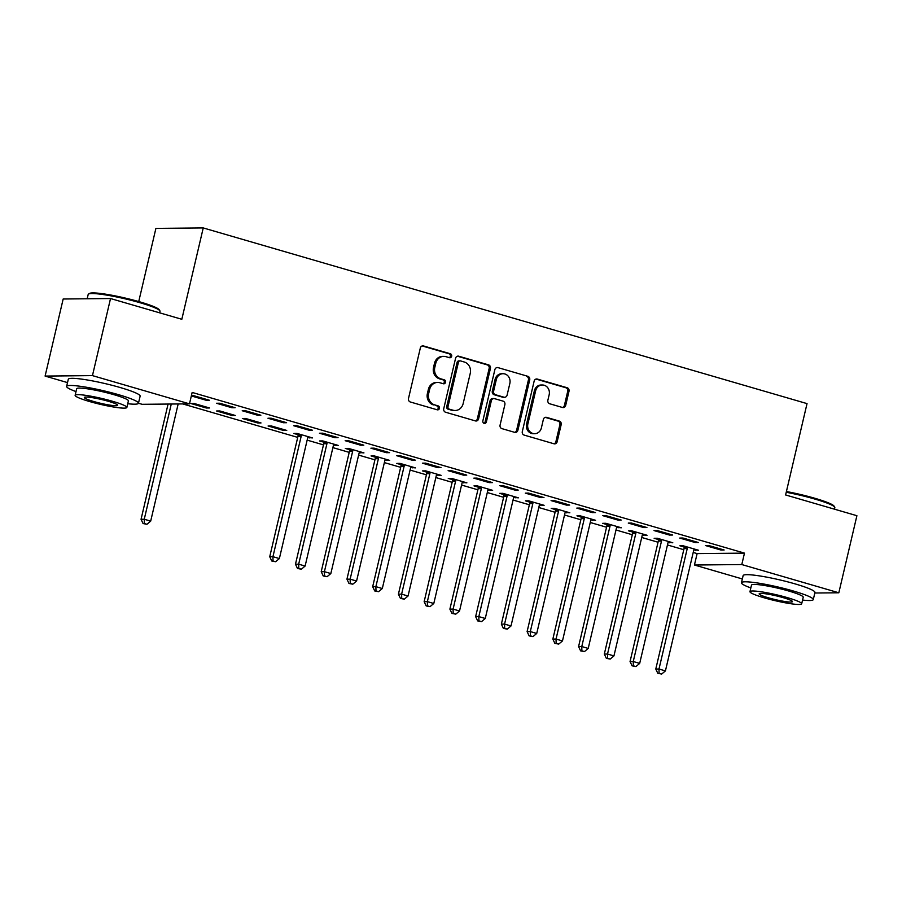 <?xml version="1.0" encoding="UTF-8"?>
<svg xmlns="http://www.w3.org/2000/svg" width="902" height="902" viewBox="0 0 902 902"><rect width="100%" height="100%" fill="white"/><g stroke="black" fill="none" stroke-linecap="round" stroke-linejoin="round"><path stroke-width="1.35" d="M451.665 356.234A2.03 1.827 89.4 0 0 450.357 353.764L423.512 345.951A2.898 2.616 89.4 0 0 420.332 348.025L408.505 398.458A2.898 2.616 89.4 0 0 410.365 401.999L437.211 409.801A2.03 1.827 89.4 0 0 439.443 408.358A2.03 1.827 89.4 0 0 438.135 405.877L434.651 404.874A9.268 8.355 89.4 0 1 428.675 393.554L429.656 389.348A9.268 8.355 89.4 0 1 437.65 382.425A9.268 8.355 89.4 0 1 439.849 382.73L443.322 383.745A2.03 1.827 89.4 0 0 445.554 382.301A2.03 1.827 89.4 0 0 444.246 379.821L440.774 378.806A9.268 8.355 89.4 0 1 434.787 367.497L435.779 363.292A9.268 8.355 89.4 0 1 443.773 356.369A9.268 8.355 89.4 0 1 445.96 356.673L449.433 357.688A2.03 1.827 89.4 0 0 451.665 356.234M449.264 357.632A2.03 1.827 89.4 0 0 449.072 353.776L422.237 345.962A2.898 2.616 89.4 0 0 422.192 345.951M437.03 409.756A2.03 1.827 89.4 0 0 436.85 405.889L434.651 404.874M443.153 383.7A2.03 1.827 89.4 0 0 442.961 379.832L439.488 378.829L440.774 378.806M562.498 407.49A2.898 2.616 89.4 0 0 565.678 405.426L569.004 391.276A2.898 2.616 89.4 0 0 567.132 387.736L537.321 379.065A2.898 2.616 89.4 0 0 534.142 381.129L522.303 431.573A2.898 2.616 89.4 0 0 524.175 435.102L553.986 443.784A2.898 2.616 89.4 0 0 557.165 441.709L561.179 424.617A2.898 2.616 89.4 0 0 559.308 421.087L546.556 417.367A2.898 2.616 89.4 0 0 543.365 419.441L541.38 427.92A7.746 6.979 89.4 0 1 534.694 433.693A7.746 6.979 89.4 0 1 527.862 423.985L535.653 390.78A7.746 6.979 89.4 0 1 542.339 384.996A7.746 6.979 89.4 0 1 549.171 394.715L547.875 400.24A2.898 2.616 89.4 0 0 549.735 403.78L562.498 407.49M693.198 552.452L697.122 553.591L744.477 553.129L192.16 392.438L189.476 403.848L142.133 404.31L138.457 403.239A36.892 4.194 -166.8 0 0 118.534 394.67A36.892 4.194 -166.8 0 0 66.624 386.394A36.892 4.194 -166.8 0 0 76.016 391.592M744.477 553.129L741.794 564.551L838.826 592.783L814.822 593.02M67.515 382.606L45.1 376.078L63.174 299.002L110.529 298.539L181.821 319.285L203.243 227.935L807.031 403.611L785.608 494.961L856.9 515.707L838.826 592.783M110.529 298.539L92.455 375.615L189.476 403.848M490.429 368.422A2.898 2.616 89.4 0 0 488.568 364.882L458.757 356.211A2.898 2.616 89.4 0 0 455.566 358.274L443.739 408.707A2.898 2.616 89.4 0 0 445.611 412.248L475.422 420.918A2.898 2.616 89.4 0 0 478.601 418.855L490.429 368.422L489.155 368.433A2.898 2.616 89.4 0 0 487.283 364.893L457.472 356.222A2.898 2.616 89.4 0 0 457.427 356.211M498.039 367.633L527.85 376.314A2.898 2.616 89.4 0 1 529.711 379.843L517.883 430.288A2.898 2.616 89.4 0 1 514.704 432.351L501.94 428.642A2.898 2.616 89.4 0 1 500.08 425.101L504.872 404.648A2.898 2.616 89.4 0 0 503 401.108L494.544 398.65A2.898 2.616 89.4 0 0 491.353 400.713L486.358 422.012A2.03 1.827 89.4 0 1 482.829 420.986L494.848 369.707A2.898 2.616 89.4 0 1 498.039 367.633L527.85 376.314M203.243 227.935L155.899 228.398L138.739 301.55M695.194 542.542L698.385 542.519L682.949 538.02L679.747 538.054L695.194 542.542L695.397 541.64M668.134 542.373L672.791 542.767L657.355 538.268L654.153 538.302L658.313 539.509M643.712 527.569L646.914 527.535L631.479 523.047L628.277 523.07L643.712 527.569L643.927 526.667M616.664 527.388L621.32 527.783L605.873 523.295L602.683 523.329L606.843 524.536M592.242 512.595L595.444 512.562L579.997 508.063L576.795 508.097L592.242 512.595L592.456 511.693M565.182 512.415L569.85 512.81L554.403 508.311L551.201 508.345L555.373 509.562M540.772 497.611L543.974 497.588L528.527 493.09L525.325 493.123L540.772 497.611L540.986 496.709M513.712 497.442L518.368 497.836L502.933 493.338L499.731 493.371L503.902 494.578M489.29 482.638L492.492 482.604L477.057 478.116L473.854 478.15L489.29 482.638L489.504 481.736M462.241 482.457L466.898 482.852L451.462 478.364L448.26 478.398L452.421 479.605M437.82 467.664L441.022 467.631L425.575 463.132L422.384 463.166L437.82 467.664L438.034 466.762M410.76 467.484L415.427 467.879L399.981 463.391L396.779 463.414L400.95 464.631M386.349 452.68L389.551 452.657L374.104 448.159L370.902 448.193L386.349 452.68L386.563 451.789M359.289 452.511L363.957 452.905L348.51 448.407L345.308 448.441L349.48 449.647M334.879 437.707L338.07 437.673L322.634 433.185L319.432 433.219L334.879 437.707L335.082 436.805M307.819 437.526L312.475 437.921L297.04 433.434L293.838 433.467L297.998 434.674M283.397 422.734L286.599 422.7L271.152 418.212L267.962 418.235L283.397 422.734L283.611 421.832M257.803 422.982L261.005 422.948L245.558 418.46L242.367 418.483L257.803 422.982L258.017 422.08M231.927 407.749L235.129 407.727L219.682 403.228L216.48 403.262L231.927 407.749L232.141 406.858M206.332 408.008L209.535 407.975L194.088 403.476L190.886 403.51L206.332 408.008L206.547 407.106M182.7 403.916L297.728 437.391M307.154 440.131L323.468 444.878M332.883 447.618L349.198 452.364M358.624 455.104L374.939 459.851M384.365 462.591L400.68 467.337M410.094 470.077L426.409 474.824M435.835 477.564L452.15 482.311M461.576 485.062L477.891 489.809M487.305 492.548L503.62 497.295M513.046 500.035L529.361 504.782M538.787 507.522L555.091 512.268M564.517 515.008L580.832 519.755M590.258 522.495L606.572 527.242M615.987 529.993L632.302 534.739M641.728 537.479L658.043 542.226M667.469 544.966L683.784 549.713M191.337 395.944L206.186 400.262L209.388 400.24L193.941 395.741L191.382 395.764M232.062 415.495L235.264 415.461L219.829 410.962L216.627 410.996L232.062 415.495L232.276 414.593M257.668 415.247L260.858 415.213L245.423 410.714L242.221 410.748L257.668 415.247L257.871 414.345M283.544 430.468L286.746 430.434L271.299 425.947L268.097 425.981L283.544 430.468L283.758 429.566M309.138 430.22L312.34 430.186L296.893 425.699L293.691 425.721L309.138 430.22L309.352 429.318M333.548 445.024L338.216 445.419L322.769 440.92L319.579 440.954L323.739 442.16M360.608 445.193L363.81 445.171L348.364 440.672L345.173 440.706L360.608 445.193L360.823 444.291M385.03 459.997L389.687 460.392L374.251 455.893L371.049 455.927L375.209 457.145M412.09 460.178L415.281 460.144L399.845 455.645L396.643 455.679L412.09 460.178L412.293 459.276M436.5 474.971L441.157 475.365L425.721 470.878L422.519 470.9L426.691 472.118M463.56 475.151L466.762 475.117L451.316 470.63L448.114 470.652L463.56 475.151L463.775 474.249M487.971 489.955L492.639 490.338L477.192 485.851L473.99 485.885L478.161 487.091M515.031 490.124L518.233 490.09L502.786 485.603L499.595 485.637L515.031 490.124L515.245 489.222M539.452 504.928L544.109 505.323L528.662 500.824L525.471 500.858L529.632 502.076M566.501 505.109L569.703 505.075L554.268 500.576L551.066 500.61L566.501 505.109L566.715 504.207M590.923 519.902L595.579 520.296L580.144 515.809L576.942 515.831L581.102 517.049M617.983 520.082L621.185 520.048L605.738 515.561L602.536 515.583L617.983 520.082L618.186 519.18M642.393 534.875L647.061 535.269L631.614 530.782L628.412 530.816L632.584 532.022M669.453 535.055L672.655 535.021L657.208 530.534L654.006 530.568L669.453 535.055L669.667 534.153M693.875 549.859L698.531 550.254L683.085 545.755L679.894 545.789L684.054 546.995M720.923 550.028L724.126 550.006L708.69 545.507L705.488 545.541L720.923 550.028L721.138 549.138M742.335 578.949L694.439 565.013L741.794 564.551M45.1 376.078L92.455 375.615M697.122 553.591L694.439 565.013M206.186 400.262L206.4 399.36M309.273 437.955L309.487 437.053M335.014 445.441L335.228 444.539M360.755 452.928L360.958 452.037M386.484 460.426L386.699 459.524M412.225 467.912L412.44 467.01M437.966 475.399L438.169 474.497M463.696 482.886L463.91 481.984M489.436 490.372L489.651 489.47M515.177 497.859L515.38 496.968M540.907 505.357L541.121 504.455M566.648 512.843L566.862 511.941M592.388 520.33L592.591 519.428M618.118 527.817L618.332 526.915M643.859 535.303L644.073 534.401M669.6 542.79L669.803 541.888M695.329 550.276L695.543 549.386M443.773 356.369L442.487 356.38A9.268 8.355 89.4 0 0 434.493 363.303L435.779 363.292M439.488 378.829A9.268 8.355 89.4 0 1 433.512 367.509L434.493 363.303M437.65 382.425L436.376 382.448A9.268 8.355 89.4 0 0 428.382 389.36L429.656 389.348M433.377 404.885A9.268 8.355 89.4 0 1 427.39 393.565L428.382 389.36M475.467 420.93A2.898 2.616 89.4 0 0 477.327 418.866L489.155 368.433M460.618 360.935A2.03 1.827 89.4 0 0 458.385 362.39L448.001 406.655A2.03 1.827 89.4 0 0 449.309 409.136L452.973 410.196A9.268 8.355 89.4 0 0 455.16 410.5A9.268 8.355 89.4 0 0 463.154 403.589L470.258 373.327A9.268 8.355 89.4 0 0 464.271 362.006L460.618 360.935M460.133 360.868L458.847 360.879A2.03 1.827 89.4 0 0 457.1 362.401L458.385 362.39M455.16 410.5L453.886 410.511A9.268 8.355 89.4 0 1 451.688 410.207L448.023 409.147A2.03 1.827 89.4 0 1 446.715 406.667L457.1 362.401M514.749 432.362A2.898 2.616 89.4 0 0 516.609 430.299L528.437 379.855A2.898 2.616 89.4 0 0 526.565 376.326M493.856 398.549L492.571 398.56A2.898 2.616 89.4 0 0 490.079 400.725L485.084 422.023L486.358 422.012M483.968 423.399A2.03 1.827 89.4 0 0 485.084 422.023M509.855 383.418A7.746 6.979 89.4 0 0 503.023 373.71A7.746 6.979 89.4 0 0 496.337 379.494L493.597 391.186A2.898 2.616 89.4 0 0 495.457 394.726L503.925 397.184A2.898 2.616 89.4 0 0 507.104 395.121L509.855 383.418M503.023 373.71L501.737 373.721A7.746 6.979 89.4 0 0 495.051 379.505L496.337 379.494M504.613 397.286L503.327 397.297A2.898 2.616 89.4 0 1 502.639 397.196L494.183 394.738A2.898 2.616 89.4 0 1 492.312 391.197L495.051 379.505M542.339 384.996L541.053 385.007A7.746 6.979 89.4 0 0 534.367 390.791L535.653 390.78M534.694 433.693L533.42 433.715A7.746 6.979 89.4 0 1 526.588 423.996L534.367 390.791M554.031 443.795A2.898 2.616 89.4 0 0 555.891 441.721L559.894 424.639A2.898 2.616 89.4 0 0 558.034 421.099L545.27 417.389A2.898 2.616 89.4 0 0 545.225 417.367M562.544 407.501A2.898 2.616 89.4 0 0 564.404 405.438L567.719 391.288A2.898 2.616 89.4 0 0 565.847 387.747L536.036 379.077A2.898 2.616 89.4 0 0 535.991 379.065L537.321 379.065M168.076 404.062L141.05 519.281L144.252 519.248L150.69 521.119L178.168 403.961M171.279 404.028L144.252 519.248L144.354 523.532L143.068 523.543L146.925 524.288L144.354 523.532M150.69 521.119L146.925 524.288M143.068 523.543L141.05 519.281M88.531 294.063L89.58 293.421A36.001 4.093 13.2 0 1 139.911 301.899A36.001 4.093 13.2 0 1 159.237 309.758L159.891 310.807A36.892 4.194 -166.8 0 0 140.103 302.745A36.892 4.194 -166.8 0 0 88.531 294.063A36.892 4.194 -166.8 0 0 88.182 294.48L87.178 298.765M159.665 312.836L160.015 311.325A36.892 4.194 -166.8 0 0 159.891 310.807M127.734 403.724A36.892 4.194 -166.8 0 0 138.457 403.25L140.137 396.113A36.892 4.194 -166.8 0 0 120.214 387.533A36.892 4.194 -166.8 0 0 68.304 379.257L66.624 386.394M75.137 395.324L76.681 388.762A26.564 3.022 13.2 0 1 114.058 394.715A26.564 3.022 13.2 0 1 128.4 400.883L126.866 407.456A26.564 3.022 -166.8 0 0 112.524 401.277A26.564 3.022 -166.8 0 0 75.137 395.324A26.564 3.022 -166.8 0 0 89.478 401.503A26.564 3.022 -166.8 0 0 126.866 407.456M108.42 401.311A17.115 1.951 -166.8 0 0 84.337 397.478A17.115 1.951 -166.8 0 0 93.582 401.458A17.115 1.951 -166.8 0 0 117.666 405.302A17.115 1.951 -166.8 0 0 108.42 401.311M786.409 491.534A36.001 4.093 13.2 0 1 814.731 498.242A36.001 4.093 13.2 0 1 834.057 506.101L834.711 507.149A36.892 4.194 -166.8 0 0 814.923 499.088A36.892 4.194 -166.8 0 0 786.24 492.278M834.485 509.179L834.835 507.668A36.892 4.194 -166.8 0 0 834.711 507.149M802.554 600.067A36.892 4.194 -166.8 0 0 813.277 599.593A36.892 4.194 -166.8 0 0 793.365 591.013A36.892 4.194 -166.8 0 0 741.444 582.748A36.892 4.194 -166.8 0 0 750.836 587.935M813.277 599.593L814.957 592.456A36.892 4.194 -166.8 0 0 795.034 583.876A36.892 4.194 -166.8 0 0 743.124 575.611L741.444 582.748M749.968 591.667L751.501 585.105A26.564 3.022 13.2 0 1 788.878 591.058A26.564 3.022 13.2 0 1 803.22 597.237L801.686 603.799A26.564 3.022 -166.8 0 0 787.345 597.62A26.564 3.022 -166.8 0 0 749.968 591.667A26.564 3.022 -166.8 0 0 764.31 597.846A26.564 3.022 -166.8 0 0 801.686 603.799M783.24 597.665A17.115 1.951 -166.8 0 0 759.157 593.82A17.115 1.951 -166.8 0 0 768.403 597.801A17.115 1.951 -166.8 0 0 792.486 601.645A17.115 1.951 -166.8 0 0 783.24 597.665M297.885 433.682L298.055 435.136A2.954 2.661 -90.6 0 1 297.987 436.264L269.732 556.726L272.934 556.692L279.372 558.563L307.627 438.101A2.954 2.661 -90.6 0 1 308.067 437.087L308.315 436.715M301.2 434.64L301.257 435.102A2.954 2.661 -90.6 0 1 301.189 436.23L272.934 556.692L273.035 560.976L271.761 560.988L275.606 561.721L273.035 560.976M279.372 558.563L275.606 561.721M271.761 560.988L269.732 556.726M323.626 441.168L323.795 442.623A2.954 2.661 -90.6 0 1 323.728 443.75L295.473 564.212L298.675 564.178L305.113 566.05L333.368 445.588A2.954 2.661 -90.6 0 1 333.796 444.573L334.044 444.201M326.941 442.138L326.998 442.6A2.954 2.661 -90.6 0 1 326.93 443.716L298.675 564.178L298.776 568.463L297.491 568.474L301.347 569.218L298.776 568.463M305.113 566.05L301.347 569.218M297.491 568.474L295.473 564.212M349.356 448.655L349.525 450.121A2.954 2.661 -90.6 0 1 349.469 451.237L321.213 571.699L324.404 571.676L330.842 573.548L359.097 453.075A2.954 2.661 -90.6 0 1 359.537 452.06L359.785 451.688M352.671 449.624L352.727 450.087A2.954 2.661 -90.6 0 1 352.671 451.203L324.404 571.676L324.506 575.95L323.232 575.961L327.088 576.705L324.506 575.95M330.842 573.548L327.088 576.705M323.232 575.961L321.213 571.699M375.097 456.141L375.266 457.607A2.954 2.661 -90.6 0 1 375.198 458.723L346.943 579.185L350.145 579.163L356.583 581.035L384.838 460.561A2.954 2.661 -90.6 0 1 385.267 459.558L385.526 459.174M378.412 457.111L378.468 457.573A2.954 2.661 -90.6 0 1 378.4 458.69L350.145 579.163L350.247 583.436L348.973 583.459L352.817 584.192L350.247 583.436M356.583 581.035L352.817 584.192M348.973 583.459L346.943 579.185M400.838 463.628L401.007 465.094A2.954 2.661 -90.6 0 1 400.939 466.21L372.684 586.683L375.886 586.65L382.313 588.521L410.568 468.048A2.954 2.661 -90.6 0 1 411.008 467.044L411.256 466.672M404.152 464.598L404.197 465.06A2.954 2.661 -90.6 0 1 404.141 466.176L375.886 586.65L375.987 590.934L374.702 590.945L378.558 591.678L375.987 590.934M382.313 588.521L378.558 591.678M374.702 590.945L372.684 586.683M426.567 471.126L426.736 472.58A2.954 2.661 -90.6 0 1 426.68 473.697L398.425 594.17L401.615 594.136L408.054 596.008L436.309 475.546A2.954 2.661 -90.6 0 1 436.748 474.531L436.996 474.159M429.882 472.084L429.938 472.547A2.954 2.661 -90.6 0 1 429.871 473.674L401.615 594.136L401.717 598.421L400.443 598.432L404.299 599.165L401.717 598.421M408.054 596.008L404.299 599.165M400.443 598.432L398.425 594.17M452.308 478.612L452.477 480.067A2.954 2.661 -90.6 0 1 452.409 481.183L424.154 601.657L427.356 601.623L433.794 603.494L462.049 483.032A2.954 2.661 -90.6 0 1 462.478 482.018L462.737 481.645M455.623 479.571L455.679 480.033A2.954 2.661 -90.6 0 1 455.611 481.161L427.356 601.623L427.458 605.907L426.172 605.918L430.028 606.651L427.458 605.907M433.794 603.494L430.028 606.651M426.172 605.918L424.154 601.657M478.049 486.099L478.218 487.554A2.954 2.661 -90.6 0 1 478.15 488.681L449.895 609.143L453.097 609.109L459.524 610.981L487.779 490.519A2.954 2.661 -90.6 0 1 488.219 489.504L488.467 489.132M481.364 487.069L481.409 487.531A2.954 2.661 -90.6 0 1 481.352 488.647L453.097 609.109L453.199 613.394L451.913 613.405L455.769 614.149L453.199 613.394M459.524 610.981L455.769 614.149M451.913 613.405L449.895 609.143M503.778 493.586L503.947 495.04A2.954 2.661 -90.6 0 1 503.891 496.168L475.636 616.63L478.827 616.596L485.265 618.479L513.52 498.005A2.954 2.661 -90.6 0 1 513.96 496.991L514.208 496.619M507.093 494.555L507.149 495.018A2.954 2.661 -90.6 0 1 507.082 496.134L478.827 616.596L478.928 620.88L477.654 620.892L481.51 621.636L478.928 620.88M485.265 618.479L481.51 621.636M477.654 620.892L475.636 616.63M529.519 501.072L529.688 502.538A2.954 2.661 -90.6 0 1 529.621 503.654L501.365 624.116L504.568 624.094L511.006 625.965L539.261 505.492A2.954 2.661 -90.6 0 1 539.689 504.489L539.948 504.105M532.834 502.042L532.89 502.504A2.954 2.661 -90.6 0 1 532.823 503.62L504.568 624.094L504.669 628.367L503.384 628.39L507.24 629.122L504.669 628.367M511.006 625.965L507.24 629.122M503.384 628.39L501.365 624.116M555.26 508.559L555.429 510.025A2.954 2.661 -90.6 0 1 555.361 511.141L527.106 631.614L530.308 631.58L536.735 633.452L564.99 512.979A2.954 2.661 -90.6 0 1 565.43 511.975L565.678 511.592M558.575 509.529L558.62 509.991A2.954 2.661 -90.6 0 1 558.563 511.107L530.308 631.58L530.41 635.865L529.124 635.876L532.981 636.609L530.41 635.865M536.735 633.452L532.981 636.609M529.124 635.876L527.106 631.614M580.989 516.057L581.159 517.511A2.954 2.661 -90.6 0 1 581.102 518.627L552.847 639.101L556.038 639.067L562.476 640.939L590.731 520.477A2.954 2.661 -90.6 0 1 591.171 519.462L591.419 519.09M584.304 517.015L584.361 517.477A2.954 2.661 -90.6 0 1 584.293 518.605L556.038 639.067L556.139 643.351L554.865 643.363L558.71 644.096L556.139 643.351M562.476 640.939L558.71 644.096M554.865 643.363L552.847 639.101M606.73 523.543L606.899 524.998A2.954 2.661 -90.6 0 1 606.832 526.114L578.577 646.587L581.779 646.554L588.217 648.425L616.472 527.963A2.954 2.661 -90.6 0 1 616.9 526.948L617.16 526.576M610.045 524.502L610.102 524.964A2.954 2.661 -90.6 0 1 610.034 526.091L581.779 646.554L581.88 650.838L580.595 650.849L584.451 651.582L581.88 650.838M588.217 648.425L584.451 651.582M580.595 650.849L578.577 646.587M632.471 531.03L632.64 532.484A2.954 2.661 -90.6 0 1 632.573 533.612L604.317 654.074L607.52 654.04L613.946 655.912L642.201 535.45A2.954 2.661 -90.6 0 1 642.641 534.435L642.889 534.063M635.786 531.988L635.831 532.451A2.954 2.661 -90.6 0 1 635.775 533.578L607.52 654.04L607.621 658.325L606.336 658.336L610.192 659.069L607.621 658.325M613.946 655.912L610.192 659.069M606.336 658.336L604.317 654.074M658.201 538.517L658.37 539.971A2.954 2.661 -90.6 0 1 658.313 541.099L630.058 661.561L633.249 661.527L639.687 663.398L667.942 542.936A2.954 2.661 -90.6 0 1 668.382 541.922L668.63 541.55M661.516 539.486L661.572 539.948A2.954 2.661 -90.6 0 1 661.504 541.065L633.249 661.527L633.351 665.811L632.077 665.823L635.921 666.567L633.351 665.811M639.687 663.398L635.921 666.567M632.077 665.823L630.058 661.561M683.942 546.003L684.111 547.469A2.954 2.661 -90.6 0 1 684.043 548.585L655.788 669.047L658.99 669.025L665.428 670.896L693.683 550.423A2.954 2.661 -90.6 0 1 694.112 549.408L694.36 549.036M687.256 546.973L687.313 547.435A2.954 2.661 -90.6 0 1 687.245 548.551L658.99 669.025L659.091 673.298L657.806 673.309L661.662 674.053L659.091 673.298M665.428 670.896L661.662 674.053M657.806 673.309L655.788 669.047M449.072 353.776L450.357 353.764M436.85 405.889L438.135 405.877M442.961 379.832L444.246 379.821M433.512 367.509L434.787 367.497M427.39 393.565L428.675 393.554M422.237 345.962L423.512 345.951M477.327 418.866L478.601 418.855M457.472 356.222L458.757 356.211M487.283 364.893L488.568 364.882M446.715 406.667L448.001 406.655M448.023 409.147L449.309 409.136M451.688 410.207L452.973 410.196M528.437 379.855L529.711 379.843M516.609 430.299L517.883 430.288M490.079 400.725L491.353 400.713M492.312 391.197L493.597 391.186M494.183 394.738L495.457 394.726M502.639 397.196L503.925 397.184M526.588 423.996L527.862 423.985M545.27 417.389L546.556 417.367M558.034 421.099L559.308 421.087M559.894 424.639L561.179 424.617M555.891 441.721L557.165 441.709M565.847 387.747L567.132 387.736M567.719 391.288L569.004 391.276M564.404 405.438L565.678 405.426M298.055 435.136L301.257 435.102M297.987 436.264L301.189 436.23M323.795 442.623L326.998 442.6M323.728 443.75L326.93 443.716M349.525 450.121L352.727 450.087M349.469 451.237L352.671 451.203M375.266 457.607L378.468 457.573M375.198 458.723L378.4 458.69M401.007 465.094L404.197 465.06M400.939 466.21L404.141 466.176M426.736 472.58L429.938 472.547M426.68 473.697L429.871 473.674M452.477 480.067L455.679 480.033M452.409 481.183L455.611 481.161M478.218 487.554L481.409 487.531M478.15 488.681L481.352 488.647M503.947 495.04L507.149 495.018M503.891 496.168L507.082 496.134M529.688 502.538L532.89 502.504M529.621 503.654L532.823 503.62M555.429 510.025L558.62 509.991M555.361 511.141L558.563 511.107M581.159 517.511L584.361 517.477M581.102 518.627L584.293 518.605M606.899 524.998L610.102 524.964M606.832 526.114L610.034 526.091M632.64 532.484L635.831 532.451M632.573 533.612L635.775 533.578M658.37 539.971L661.572 539.948M658.313 541.099L661.504 541.065M684.111 547.469L687.313 547.435M684.043 548.585L687.245 548.551"/></g></svg>
